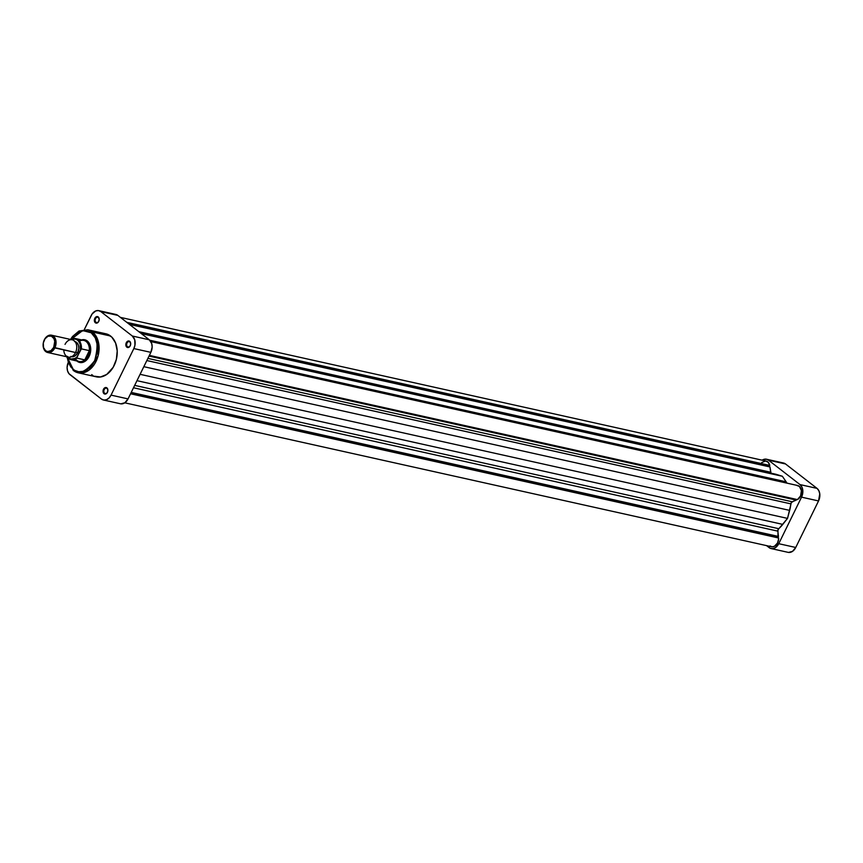 <?xml version="1.0" encoding="UTF-8"?>
<svg xmlns="http://www.w3.org/2000/svg" width="863" height="863" viewBox="0 0 863 863"><rect width="100%" height="100%" fill="white"/><g stroke="black" fill="none" stroke-linecap="round" stroke-linejoin="round"><path stroke-width="1.29" d="M788.566 552.428L792.558 551.328L795.74 547.476L818.545 500.939L819.764 493.841L818.836 490.648L817.013 488.372L785.524 463.96L783.075 462.935M762.083 460.249L766.074 459.148L768.512 460.184L800.001 484.585L801.835 486.872L802.763 490.055L801.544 497.153L778.739 543.701L775.557 547.552L772.903 548.631L770.292 548.296L766.56 545.621L769.127 547.617A9.417 6.731 102.5 0 0 771.123 548.566L788.124 552.352A9.417 6.731 -77.5 0 0 795.74 547.476L778.739 543.701L801.544 497.153L818.545 500.939L795.74 547.476L778.739 543.701A9.417 6.731 102.5 0 1 771.123 548.566M817.013 488.372L785.524 463.96L768.512 460.184L800.001 484.585L817.013 488.372L800.001 484.585A9.417 6.731 102.5 0 1 801.544 497.153L818.545 500.939A9.417 6.731 -77.5 0 0 817.013 488.372M768.512 460.184L785.524 463.96A9.417 6.731 -77.5 0 0 783.528 463.01L766.527 459.235A9.417 6.731 102.5 0 1 768.512 460.184M762.169 460.184A9.417 6.731 102.5 0 1 766.527 459.235M98.35 317.498A2.772 1.985 -77.5 0 0 95.523 318.652A2.772 1.985 -77.5 0 0 95.976 322.352L95.351 322.751A3.323 2.373 102.5 0 1 94.811 318.318A3.323 2.373 102.5 0 1 98.209 316.937L98.35 317.498A2.772 1.985 102.5 0 1 98.965 320.788A2.772 1.985 102.5 0 1 96.559 322.633A2.772 1.985 102.5 0 1 95.976 322.352A2.772 1.985 102.5 0 1 95.351 319.062A2.772 1.985 102.5 0 1 97.756 317.228A2.772 1.985 102.5 0 1 98.35 317.498L97.346 316.57L95.513 317.314L94.499 321.414L96.214 323.118L98.436 321.91L99.213 319.493L98.209 316.937A3.323 2.373 102.5 0 1 98.749 321.37A3.323 2.373 102.5 0 1 95.351 322.751L97.206 322.622L95.976 322.352A2.772 1.985 -77.5 0 0 98.803 321.198A2.772 1.985 -77.5 0 0 98.35 317.498M129.838 341.91A2.772 1.985 -77.5 0 0 127.001 343.064A2.772 1.985 -77.5 0 0 127.454 346.753L126.839 347.163A3.323 2.373 102.5 0 1 126.3 342.719A3.323 2.373 102.5 0 1 129.698 341.338L129.838 341.91A2.772 1.985 102.5 0 1 130.453 345.2A2.772 1.985 102.5 0 1 128.048 347.034A2.772 1.985 102.5 0 1 127.454 346.753A2.772 1.985 102.5 0 1 126.839 343.474A2.772 1.985 102.5 0 1 129.245 341.629A2.772 1.985 102.5 0 1 129.838 341.91L128.835 340.982L126.99 341.726L125.987 345.826L127.702 347.519L129.925 346.311L130.701 343.906L129.698 341.338A3.323 2.373 102.5 0 1 130.237 345.772A3.323 2.373 102.5 0 1 126.839 347.163L128.695 347.034L127.454 346.753A2.772 1.985 -77.5 0 0 130.291 345.599A2.772 1.985 -77.5 0 0 129.838 341.91M107.034 388.458A2.772 1.985 -77.5 0 0 104.207 389.612A2.772 1.985 -77.5 0 0 104.66 393.301L104.045 393.701A3.323 2.373 102.5 0 1 103.495 389.267A3.323 2.373 102.5 0 1 106.893 387.886L107.034 388.458A2.772 1.985 102.5 0 1 107.659 391.737A2.772 1.985 102.5 0 1 105.243 393.582A2.772 1.985 102.5 0 1 104.66 393.301A2.772 1.985 102.5 0 1 104.035 390.022A2.772 1.985 102.5 0 1 106.451 388.177A2.772 1.985 102.5 0 1 107.034 388.458L106.03 387.519L104.196 388.274L103.193 392.363L104.898 394.067L107.12 392.859L107.897 390.443L106.893 387.886A3.323 2.373 102.5 0 1 107.433 392.32A3.323 2.373 102.5 0 1 104.045 393.701L105.89 393.582L104.66 393.301A2.772 1.985 -77.5 0 0 107.487 392.147A2.772 1.985 -77.5 0 0 107.034 388.458M81.564 339.903A11.629 8.317 102.5 0 1 87.217 340.928L87.357 341.5A11.079 7.918 -77.5 0 0 84.542 340.302M85.016 340.389A11.079 7.918 102.5 0 1 87.357 341.5L87.217 340.928A11.629 8.317 102.5 0 1 89.116 356.451A11.629 8.317 102.5 0 1 77.239 361.295L77.239 361.295A11.629 8.317 102.5 0 1 76.872 360.982L80.259 362.568L85.189 361.209L88.015 358.339L90.507 352.147L90.205 345.61L88.468 342.169L85.782 340.087L80.885 340.141M70.777 339.752L74.207 335.222L79.817 331.36L85.782 330.507L91.208 332.784C97.584 336.29 98.716 345.599 94.628 360.723C85.728 372.126 78.598 375.027 73.247 369.44A1.111 0.734 127.8 0 0 73.528 370.583L78.199 372.805L88.997 370.13L98.145 355.675L97.767 339.817L92.438 331.985A1.111 0.734 127.8 0 0 91.208 332.784L95.264 337.865L97.346 344.952L97.12 352.978L94.628 360.723L91.489 365.632L87.551 369.288L83.15 371.381L78.684 371.726L74.509 370.292L71.003 367.217L68.468 362.751L67.066 356.818L73.247 369.44A1.111 0.734 -52.2 0 0 73.528 370.583A22.05 15.771 102.5 0 1 73.182 370.292M66.678 356.732L73.333 370.486L78.199 372.805L96.332 376.84A22.05 15.771 -77.5 0 0 115.534 362.18A22.05 15.771 -77.5 0 0 110.572 336.02L92.438 331.985A22.05 15.771 102.5 0 1 97.4 358.145A22.05 15.771 102.5 0 1 78.199 372.805A22.05 15.771 102.5 0 1 73.528 370.583M120.874 403.852L124.865 402.751L128.048 398.9L150.852 352.352L152.158 347.045L151.726 343.582L149.31 339.795L117.821 315.383A9.417 6.731 -77.5 0 0 115.825 314.434L98.824 310.648A9.417 6.731 102.5 0 0 91.208 315.524L84.347 329.504L92.104 313.992L95.696 310.96L98.382 310.572L100.82 311.597L132.309 336.009L134.725 339.795L134.962 345.092L133.841 348.576L111.047 395.114L109.072 397.94L106.559 399.677L103.873 400.065L101.424 399.04L68.932 373.625L67.519 370.842L67.098 367.368L68.404 362.061M94.401 376.214L100.518 376.98L106.721 374.456L113.193 367.282L116.365 359.396L117.217 350.896L115.61 343.075L111.812 337.109L106.376 333.916M104.865 333.614L101.726 333.647M91.672 374.618L92.999 375.513M70.529 339.429L72.503 336.527L79.008 331.025L87.778 329.763A22.05 15.771 102.5 0 1 92.438 331.985L110.572 336.02A22.05 15.771 -77.5 0 0 105.912 333.798L87.778 329.763L92.438 331.985A1.111 0.734 -52.2 0 0 91.208 332.784L82.654 330.561L70.917 339.515M98.824 310.648A9.417 6.731 102.5 0 1 100.82 311.597L117.821 315.383L149.31 339.795L132.309 336.009L100.82 311.597L117.821 315.383L115.383 314.359M79.73 361.888A11.079 7.918 -77.5 0 0 89.741 354.963A11.079 7.918 -77.5 0 0 87.357 341.5A11.079 7.918 102.5 0 1 89.849 354.65A11.079 7.918 102.5 0 1 80.205 362.007M103.42 399.99L120.421 403.765A9.417 6.731 -77.5 0 0 128.048 398.9L111.047 395.114L133.841 348.576L150.852 352.352L128.048 398.9L111.047 395.114A9.417 6.731 102.5 0 1 103.42 399.99A9.417 6.731 102.5 0 1 101.424 399.04L69.935 374.628A9.417 6.731 102.5 0 1 68.037 362.902M149.31 339.795L132.309 336.009A9.417 6.731 102.5 0 1 133.841 348.576L150.852 352.352A9.417 6.731 -77.5 0 0 149.31 339.795M47.659 352.503L68.36 357.109A8.867 6.343 -77.5 0 0 75.534 352.525L53.7 347.379A7.972 5.707 102.5 0 1 45.556 350.702A7.972 5.707 102.5 0 1 44.25 340.054L44.337 339.785A8.867 6.343 -77.5 0 0 45.782 351.608A8.867 6.343 -77.5 0 0 54.833 347.918A8.867 6.343 102.5 0 1 47.659 352.503A8.867 6.343 102.5 0 1 44.337 339.785A8.867 6.343 102.5 0 1 51.51 335.2A8.867 6.343 102.5 0 1 54.833 347.918L75.534 352.525A8.867 6.343 102.5 0 1 68.36 357.109A8.867 6.343 102.5 0 1 63.808 349.914M67.206 356.333L70.69 359.04L74.995 358.458L77.001 356.958L81.381 348.868L89.321 350.637L84.779 359.903L87.875 355.901L89.169 356.279L88.22 356.074A11.079 7.918 102.5 0 1 79.256 361.802A11.079 7.918 102.5 0 1 77.594 361.144A11.079 7.918 -77.5 0 0 88.22 356.074L87.875 355.901A10.798 7.724 102.5 0 1 84.779 359.903A10.798 7.724 102.5 0 1 75.513 359.03M71.607 356.689A7.756 5.545 -77.5 0 0 77.756 352.654L75.696 352.201L77.756 352.654L75.135 355.826L72.945 356.721L70.798 356.451M71.154 339.569A10.798 7.724 102.5 0 1 75.89 338.641A10.798 7.724 102.5 0 1 81.381 348.868L89.321 350.637A10.798 7.724 102.5 0 1 87.875 355.901L89.321 350.637L84.779 359.903L76.753 358.059L80.475 349.882L80.173 344.197L78.393 340.907L76.624 339.537L74.574 338.976L71.327 339.731M74.477 341.468L77.314 343.129L78.479 345.427L78.824 348.285L77.756 352.654A7.756 5.545 -77.5 0 0 74.973 341.554M65.038 344.391A8.867 6.343 102.5 0 1 74.089 340.702A8.867 6.343 102.5 0 1 75.534 352.525A8.867 6.343 -77.5 0 0 72.212 339.806L51.51 335.2M53.7 347.379L54.736 341.37L53.948 338.663L51.413 336.149L48.058 336.192L45.016 338.76L43.301 342.999L43.506 347.487L45.556 350.702L47.627 351.565L51.003 350.637L53.7 347.379L54.833 347.918A8.867 6.343 -77.5 0 0 53.387 336.095A8.867 6.343 -77.5 0 0 44.337 339.785L44.25 340.054A7.972 5.707 102.5 0 1 52.395 336.732A7.972 5.707 102.5 0 1 53.7 347.379M67.206 356.851L71.198 359.72L79.126 361.489A10.798 7.724 -77.5 0 0 84.779 359.903L76.85 358.134A10.798 7.724 102.5 0 1 71.198 359.72A10.798 7.724 102.5 0 1 67.303 356.872A10.798 7.724 -77.5 0 0 70.982 359.666A10.798 7.724 -77.5 0 0 76.85 358.134L77.001 356.958A10.248 7.325 102.5 0 1 67.648 356.948M79.504 341.101A10.798 7.724 102.5 0 1 89.321 350.637A10.798 7.724 -77.5 0 0 83.819 340.4L75.89 338.641L71.057 339.547M88.22 356.074A11.079 7.918 -77.5 0 0 89.018 345.017A11.079 7.918 -77.5 0 0 82.287 340.065A11.079 7.918 102.5 0 1 84.067 340.173A11.079 7.918 102.5 0 1 88.22 356.074M71.5 339.644A10.248 7.325 102.5 0 1 80.475 349.882L81.381 348.868A10.798 7.724 -77.5 0 0 76.095 338.684A10.798 7.724 -77.5 0 0 72.028 339.105M769.969 545.977L772.061 546.808L774.348 546.355L777.52 543.021L778.62 539.019L777.973 537.476L777.984 529.774L787.52 518.393L791.317 502.557L796.625 499.407L796.279 500.109L149.029 356.085L796.279 500.109L792.212 501.77L147.897 358.382L792.212 501.77A2.211 1.586 -77.5 0 0 790.864 503.863L146.839 360.551L790.864 503.863A30.464 21.791 -77.5 0 1 789.656 510.389L787.52 518.393L140.086 374.315L787.52 518.393L782.795 524.391L136.969 380.68L782.795 524.391A30.464 21.791 -77.5 0 1 778.706 528.685A2.211 1.586 -77.5 0 0 777.822 531.144L133.506 387.767L777.822 531.144L778.469 536.452L131.219 392.417L778.469 536.452L777.973 537.476L130.712 393.452L778.631 537.994L130.561 393.776L778.631 537.994A7.476 5.351 -77.5 0 1 771.544 546.732L124.779 402.816M150.874 341.586L797.639 485.513A7.476 5.351 -77.5 0 1 801.479 491.888A7.476 5.351 -77.5 0 1 797.444 499.591L149.364 355.383L797.444 499.591L800.605 495.891L801.414 490.605L799.451 486.452L796.722 485.416M140.335 332.838L775.438 474.165A30.464 21.791 -77.5 0 1 776.689 474.499L140.442 332.913L776.689 474.499L782.363 476.257L786.161 481.834A30.464 21.791 -77.5 0 1 786.991 483.14L782.363 476.257L774.37 473.96M771.026 473.302L769.969 466.948L769.267 466.408L769.753 465.427L768.221 462.32L765.6 460.982L761.727 462.557M770.972 473.226A2.211 1.586 -77.5 0 1 770.616 472.244L138.824 331.662L770.616 472.244L769.969 466.948L129.482 324.423L769.267 466.408L128.781 323.884L769.267 466.408L769.753 465.427L126.818 322.363L769.753 465.427A7.476 5.351 -77.5 0 0 766.096 461.058L120.399 317.379M782.363 476.257L141.349 333.625L782.363 476.257M786.161 481.834L149.817 340.238L786.161 481.834M143.83 366.678L789.656 510.389L143.83 366.678M134.671 385.373L778.706 528.685L134.671 385.373"/></g></svg>
